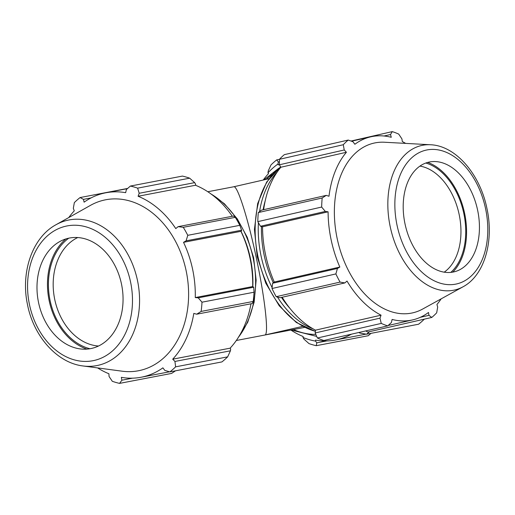 <?xml version="1.0" encoding="UTF-8"?>
<svg xmlns="http://www.w3.org/2000/svg" width="515" height="515" viewBox="0 0 515 515"><rect width="100%" height="100%" fill="white"/><g stroke="black" fill="none" stroke-linecap="round" stroke-linejoin="round"><path stroke-width="0.77" d="M302.582 326.401L265.071 334.95C268.946 333.978 264.736 297.065 256.245 257.513C248.056 218.605 237.46 185.245 233.771 186.765L233.746 186.771M419.957 166.1A56.296 36.925 -102.9 0 1 459.116 214.298A56.296 36.925 -102.9 0 1 444.194 272.178M358.91 332.471L359.708 333.038L366.551 334.196A100.972 76.194 -100.8 0 0 369.596 331.654M423.736 319.281L424.315 319.152M424.309 319.171A100.972 76.194 79.2 0 1 418.586 324.225L366.551 334.196M303.979 339.14L308.987 343.602A100.972 76.194 -100.8 0 0 316.236 345.694L316.809 342.842L315.553 341.104A94.915 71.624 79.2 0 1 302.994 337.48L303.979 339.14M316.236 345.694L368.27 335.722L370.987 333.347M326.71 340.943L316.809 342.842M278.377 162.019L276.735 159.862A100.972 76.194 -100.8 0 0 271.006 164.916L268.231 170.967L267.987 172.808A94.915 71.624 79.2 0 1 277.92 164.047L278.377 162.019L279.413 161.819M279.42 159.347L276.735 159.862M315.553 341.104L315.579 340.112A93.904 70.858 -100.8 0 0 335.413 340.003A93.904 70.858 -100.8 0 0 351.488 334.164M267.987 172.808L268.521 173.607A93.904 70.858 -100.8 0 0 263.229 180.031M290.846 330.038A93.904 70.858 -100.8 0 0 303.148 336.527L302.994 337.48M279.407 164.201A93.904 70.858 -100.8 0 0 278.345 164.935L277.92 164.047M430.566 144.754L384.551 142.243A87.048 57.101 77.1 0 0 337.653 240.711A87.048 57.101 77.1 0 0 422.661 309.045L463.024 286.797C484.609 275.325 494.168 241.001 486.907 208.324C480.044 174.379 455.846 145.706 430.566 144.754A74.128 48.629 77.1 0 0 390.634 228.609A74.128 48.629 77.1 0 0 463.024 286.797M477.598 210.075A56.296 36.925 77.1 0 0 435.645 161.575A56.296 36.925 77.1 0 0 405.318 225.248A56.296 36.925 77.1 0 0 460.294 269.442A56.296 36.925 77.1 0 0 477.598 210.075M450.818 272.403A59.669 39.14 77.1 0 0 463.777 213.313A59.669 39.14 77.1 0 0 425.828 163.023M452.775 272.126A60.918 39.958 77.1 0 0 464.575 213.159A60.918 39.958 77.1 0 0 427.708 162.418M315.154 332.96L317.401 338.001L381.267 323.407L379.986 318.148L315.154 332.96L315.495 330.16A93.904 61.594 -102.9 0 1 282.181 297.245M317.401 338.001A100.972 66.235 77.1 0 0 323.838 340.486L387.705 325.892A100.972 66.235 77.1 0 1 381.267 323.407M276.188 296.685L280.018 297.741L344.85 282.928L340.055 282.098L276.188 296.685A100.972 66.235 77.1 0 1 272.004 288.516L335.87 273.922A100.972 66.235 77.1 0 0 340.055 282.098M335.87 273.922L337.441 268.457L272.602 283.269L272.004 288.516M272.602 283.269L274.276 282.02A93.904 61.594 -102.9 0 1 262.541 226.793L260.487 226.259L325.319 211.446L321.656 207.049L257.79 221.643L260.487 226.259M258.311 212.573L322.178 197.979L326.24 195.378L261.408 210.191L258.311 212.573A100.972 66.235 77.1 0 0 257.79 221.643M263.629 209.682A93.904 61.594 -102.9 0 1 280.862 167.24L279.407 164.787L344.239 149.974L343.286 144.721L279.42 159.309L279.407 164.787M343.286 144.721A100.972 66.235 77.1 0 1 348.211 140.061L284.338 154.648A100.972 66.235 77.1 0 0 279.42 159.309M365.676 330.926L367.91 332.04L431.776 317.446A100.972 66.235 77.1 0 0 436.694 312.785L437.673 307.095L436.939 304.474A93.904 61.594 77.1 0 0 441.162 298.842M322.178 197.979A100.972 66.235 77.1 0 0 321.656 207.049M348.211 140.061L352.955 141.722L354.867 144.271A93.904 61.594 77.1 0 1 370.768 136.823A93.904 61.594 77.1 0 1 391.265 137.293L390.525 134.518L392.276 131.615L351.018 141.039M384.042 135.999L390.525 134.518M405.653 143.395A93.904 61.594 77.1 0 0 402.312 141.548L401.932 138.915L398.713 134.093A100.972 66.235 77.1 0 0 392.276 131.615M344.85 282.928L347.013 281.061A93.904 61.594 77.1 0 0 381.055 315.18L379.986 318.148M315.495 330.16L381.055 315.18M262.541 226.793L328.094 211.813A93.904 61.594 77.1 0 0 339.836 267.047L337.441 268.457M325.319 211.446L328.094 211.813M274.276 282.02L339.836 267.047M280.862 167.24L346.421 152.26A93.904 61.594 77.1 0 0 328.988 196.247L326.24 195.378M344.239 149.974L346.421 152.26M431.776 317.446L428.963 315.341L420.279 317.33M387.705 325.892L391.387 322.545L392.102 319.442A93.904 61.594 77.1 0 0 412.599 319.912A93.904 61.594 77.1 0 0 428.499 312.463L428.963 315.341M189.662 178.177L137.634 188.149A100.972 76.194 -100.8 0 0 130.385 186.057L182.419 176.085A100.972 76.194 79.2 0 1 189.662 178.177L194.676 182.638L195.661 184.299L195.507 185.252A93.904 70.858 79.2 0 1 232.297 216.268M239.81 225.338L187.782 235.316A100.972 76.194 -100.8 0 0 183.263 227.308L178.093 226.658L233.578 216.023L235.291 217.336A100.972 76.194 79.2 0 1 239.81 225.338L241.58 230.205L241.587 230.868L240.943 231.332A93.904 70.858 79.2 0 1 252.685 286.559L253.695 287.216L254.03 292.217A100.972 76.194 79.2 0 1 253.174 301.449L252.183 303.573L196.704 314.202L193.801 313.41A93.904 70.858 -100.8 0 1 172.718 359.18L174.939 361.446L175.615 366.841L227.643 356.863A100.972 76.194 79.2 0 1 221.92 361.916L169.886 371.894L164.8 370.394L162.894 367.845A93.904 70.858 -100.8 0 1 141.174 377.231A93.904 70.858 -100.8 0 1 121.334 377.341L121.901 380.199L119.57 383.385L171.604 373.414L175.518 370.813M250.979 303.799A93.904 70.858 79.2 0 1 230.134 348.172L230.662 348.97L230.424 350.818L227.643 356.863M130.385 186.057L126.362 189.572L125.66 192.674A93.904 70.858 -100.8 0 0 105.82 192.784A93.904 70.858 -100.8 0 0 84.099 202.17L83.469 199.376L91.052 197.921M127.669 188.432L80.07 197.554L83.469 199.376M97.599 367.91A93.904 70.858 -100.8 0 0 108.91 373.755L109.071 376.497L112.322 381.3A100.972 76.194 -100.8 0 0 119.57 383.385M253.174 301.449L201.14 311.421L196.704 314.202M240.943 231.332L183.527 242.333L186.095 240.84L241.58 230.205M187.782 235.316L186.095 240.84M195.507 185.252L138.091 196.254L139.192 193.273L194.676 182.638M137.634 188.149L139.192 193.273M253.695 287.216L198.217 297.85L201.996 302.189L254.03 292.217M252.685 286.559L195.269 297.567A93.904 70.858 -100.8 0 0 192.597 269.223A93.904 70.858 -100.8 0 0 183.527 242.333M198.217 297.85L195.269 297.567M82.999 365.959L122.184 371.199A87.048 65.682 -100.8 0 0 186.115 270.645A87.048 65.682 -100.8 0 0 90.402 205.408L55.935 224.765C32.503 237.421 20.606 271.888 27.385 304.069C33.34 335.967 56.895 362.888 82.999 365.959A74.128 55.935 -100.8 0 0 137.447 280.327A74.128 55.935 -100.8 0 0 55.935 224.765M178.093 226.658L175.776 228.596A93.904 70.858 -100.8 0 0 138.091 196.254M80.07 197.554A100.972 76.194 -100.8 0 0 74.34 202.607L73.323 208.324L74.276 210.835A93.904 70.858 -100.8 0 0 68.778 217.555M169.886 371.894A100.972 76.194 -100.8 0 0 175.615 366.841M201.14 311.421A100.972 76.194 -100.8 0 0 201.996 302.189M230.424 350.818L174.939 361.446M230.134 348.172L172.718 359.18M132.471 378.171L121.901 380.199M183.263 227.308L235.291 217.336M68.759 238.188A59.669 45.03 -100.8 0 0 49.813 299.131A59.669 45.03 -100.8 0 0 89.951 348.745M98.513 346.022A56.296 42.481 79.2 0 1 54.493 298.23A56.296 42.481 79.2 0 1 77.726 237.55M65.856 238.954A60.918 45.964 -100.8 0 0 48.893 299.305A60.918 45.964 -100.8 0 0 86.971 349.112M91.728 348.391A56.296 42.481 -100.8 0 0 121.45 283.874A56.296 42.481 -100.8 0 0 59.553 241.683A56.296 42.481 -100.8 0 0 38.303 301.333A56.296 42.481 -100.8 0 0 80.102 348.906A56.296 42.481 -100.8 0 0 91.728 348.391M266.442 179.304A85.593 64.587 79.2 0 1 272.345 174.353M315.811 334.435A85.593 64.587 79.2 0 1 293.447 329.542M277.225 172.004A87.846 57.622 77.1 0 0 259.573 211.601M258.408 222.705A87.846 57.622 77.1 0 0 272.107 287.595M277.45 297.033A87.846 57.622 77.1 0 0 313.056 328.84M289.874 308.298A85.593 56.148 -102.9 0 1 281.48 297.406M273.298 282.754A85.593 56.148 -102.9 0 1 261.446 226.503M263.107 209.805A85.593 56.148 -102.9 0 1 265.264 200.58M315.36 331.254A87.846 57.622 -102.9 0 1 257.976 256.631A87.846 57.622 -102.9 0 1 280.681 166.937M252.826 286.585A87.846 66.287 -100.8 0 0 250.387 258.311A87.846 66.287 -100.8 0 0 240.994 231.293M211.111 194.039A87.846 66.287 79.2 0 1 253.084 257.79A87.846 66.287 79.2 0 1 238.535 337.132M485.542 208.549A68.624 45.011 -102.9 0 1 431.564 279.388A68.624 45.011 -102.9 0 1 406.85 163.146A68.624 45.011 -102.9 0 1 485.542 208.549M130.52 281.802A68.624 51.783 79.2 0 1 67.13 357.23A68.624 51.783 79.2 0 1 42.423 240.988A68.624 51.783 79.2 0 1 130.52 281.802M233.771 186.765L207.809 191.741M304.526 327.418L236.321 340.492M291.162 329.98L316.693 336.411M278.621 168.36L263.873 179.889M315.347 331.39L296.312 322.48L279.259 305.852L265.792 283.218L257.23 256.85L254.423 229.387L257.655 203.592L266.661 182.027L280.636 166.847M209.347 192.777L224.424 203.773L237.306 218.901L247.232 237.241L253.631 257.7L256.142 280.199L254.14 302.189L247.747 322.216L237.364 338.954M335.413 340.003L366.094 334.119M233.759 186.765L268.849 178.75M351.526 141.219L370.768 136.823M388.143 325.499L412.599 319.912M169.551 371.791L141.174 377.231M127.424 188.638L105.82 192.784"/></g></svg>
